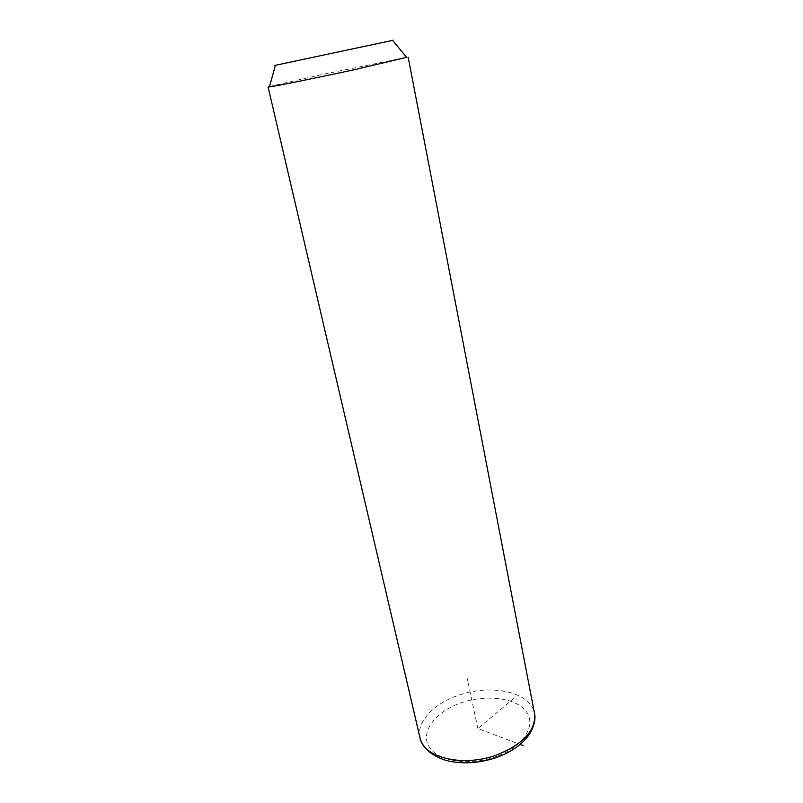 <?xml version="1.0" encoding="UTF-8"?>
<svg xmlns="http://www.w3.org/2000/svg" width="803" height="803" viewBox="0 0 803 803"><rect width="100%" height="100%" fill="white"/><g stroke="black" fill="none" stroke-linecap="round" stroke-linejoin="round"><path stroke-width="0.6" stroke-dasharray="4.01 3.01" d="M269.557 86.483L322.415 74.438L406.599 57.344M275.399 65.354L392.667 40.431M514.181 698.168L477.885 728.542L520.063 744.451M477.885 728.542L467.266 678.696M419.999 737.827C416.145 722.258 433.188 704.09 457.469 695.669C490.101 683.383 531.034 691.754 534.527 713.476M496.987 756.285C469.865 766.564 437.244 761.364 428.922 746.419C420.17 731.623 435.537 711.849 460.36 703.097C485.072 694.163 515.064 697.416 525.824 711.036C536.966 724.497 524.239 746.218 496.987 756.285M498.342 756.848L497.689 757.088"/><path stroke-width="1.2" d="M406.599 57.344L355.809 69.379C317.536 77.68 275.489 86.192 269.427 86.925L268.102 87.005L269.557 86.483M392.667 40.431C394.263 40.07 394.253 40.06 392.627 40.381L275.419 65.294C273.833 65.655 273.823 65.675 275.399 65.354M520.063 744.451L523.175 745.626M408.175 57.234L534.527 713.476C536.173 729.766 524.048 743.417 498.161 754.418C464.184 767.748 423.181 758.052 419.999 737.827L268.102 87.005M392.627 40.381L406.9 57.706M275.419 65.294L269.427 86.925M497.689 757.088C481.399 762.8 465.64 764.245 450.443 761.405C442.734 759.969 435.597 756.727 429.003 751.678C423.964 746.941 420.963 742.323 419.999 737.827M534.527 713.476C536.223 719.849 533.041 730.449 526.397 738.168C519.712 745.937 510.357 752.16 498.342 756.848"/></g></svg>
